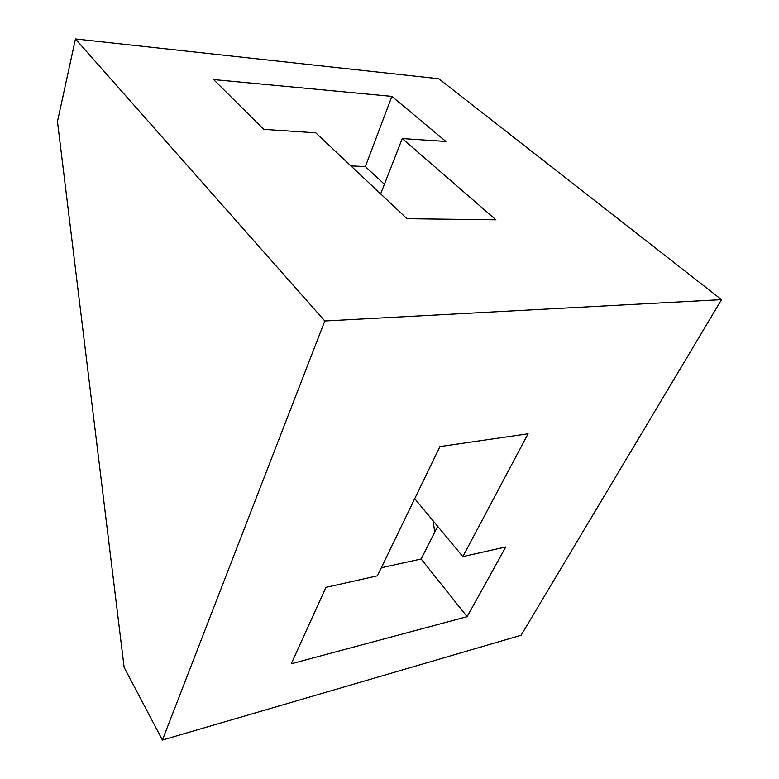 <?xml version="1.0" encoding="UTF-8"?>
<svg xmlns="http://www.w3.org/2000/svg" width="779" height="779" viewBox="0 0 779 779"><rect width="100%" height="100%" fill="white"/><g stroke="black" fill="none" stroke-linecap="round" stroke-linejoin="round"><path stroke-width="1.17" d="M384.407 184.263L365.361 166.579L350.93 165.908M381.321 567.755L421.147 558.991L437.681 526.312M263.75 129.353L315.768 132.82L407.008 218.704L495.921 219.814L402.266 138.565L445.9 141.466L391.886 96.382L213.592 79.565L263.75 129.353M721.529 299.652L438.801 78.757L75.456 38.95L57.471 121.543L124.134 667.36L162.402 740.05L521.093 635.255L721.529 299.652L324.794 320.997L75.456 38.95M505.805 546.946L462.833 556.605L528.084 433.796L439.921 446.581L377.425 575.808L325.934 587.385L291.229 663.796L467.118 616.676L505.805 546.946M162.402 740.05L324.794 320.997M434.74 532.135L433.114 520.82M421.147 558.991L467.118 616.676M414.73 498.677L462.833 556.605M365.361 166.579L391.886 96.382M380.649 193.893L402.266 138.565"/></g></svg>
